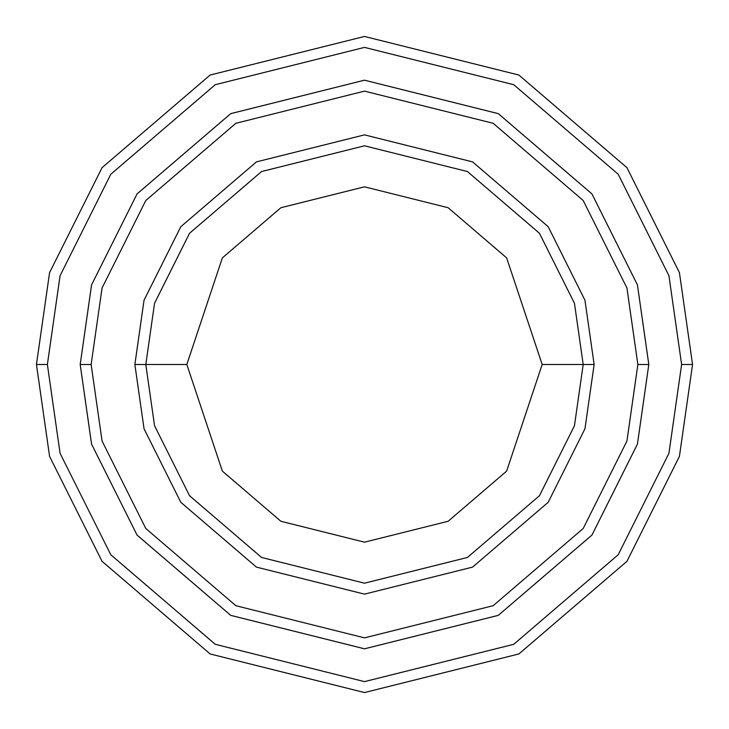 <?xml version="1.0" encoding="UTF-8"?>
<svg xmlns="http://www.w3.org/2000/svg" width="729" height="729" viewBox="0 0 729 729"><rect width="100%" height="100%" fill="white"/><g stroke="black" fill="none" stroke-linecap="round" stroke-linejoin="round"><path stroke-width="1.09" d="M583.2 364.5L594.135 364.5L584.95 300.202L548.208 226.719L472.565 161.884L364.5 134.865L256.435 161.884L180.792 226.719L144.05 300.202L134.865 364.5L145.8 364.5L154.548 425.736L189.54 495.72L261.583 557.466L364.5 583.2L467.417 557.466L539.46 495.72L574.452 425.736L583.2 364.5L574.452 425.736L539.46 495.72L467.417 557.466L364.5 583.2L261.583 557.466L189.54 495.72L154.548 425.736L145.8 364.5L186.824 364.5L145.8 364.5L154.548 303.264L189.54 233.28L261.583 171.534L364.5 145.8L467.417 171.534L539.46 233.28L574.452 303.264L583.2 364.5L542.176 364.5L506.646 471.107L448.116 521.281L364.5 542.176L280.884 521.281L222.354 471.107L186.824 364.5L222.354 471.107L280.884 521.281L364.5 542.176L448.116 521.281L506.646 471.107L542.176 364.5L506.646 257.893L448.116 207.719L364.5 186.824L280.884 207.719L222.354 257.893L186.824 364.5L222.354 257.893L280.884 207.719L364.5 186.824L448.116 207.719L506.646 257.893L542.176 364.5L583.2 364.5L574.452 303.264L539.46 233.28L467.417 171.534L364.5 145.8L261.583 171.534L189.54 233.28L154.548 303.264L145.8 364.5L134.865 364.5L144.05 300.202L180.792 226.719L256.435 161.884L364.5 134.865L472.565 161.884L548.208 226.719L584.95 300.202L594.135 364.5L584.95 428.798L548.208 502.281L472.565 567.116L364.5 594.135L256.435 567.116L180.792 502.281L144.05 428.798L134.865 364.5L144.05 428.798L180.792 502.281L256.435 567.116L364.5 594.135L472.565 567.116L548.208 502.281L584.95 428.798L594.135 364.5L583.2 364.5M681.615 364.5L668.93 453.292L618.192 554.769L513.726 644.308L364.5 681.615L215.274 644.308L110.808 554.769L60.07 453.292L47.385 364.5L36.45 364.5L49.572 456.354L102.06 561.33L210.125 653.959L364.5 692.55L518.875 653.959L626.94 561.33L679.428 456.354L692.55 364.5L681.615 364.5L668.93 275.708L618.192 174.231L513.726 84.692L364.5 47.385L215.274 84.692L110.808 174.231L60.07 275.708L47.385 364.5L60.07 453.292L110.808 554.769L215.274 644.308L364.5 681.615L513.726 644.308L618.192 554.769L668.93 453.292L681.615 364.5L692.55 364.5L679.428 456.354L626.94 561.33L518.875 653.959L364.5 692.55L210.125 653.959L102.06 561.33L49.572 456.354L36.45 364.5L49.572 272.646L102.06 167.67L210.125 75.041L364.5 36.45L518.875 75.041L626.94 167.67L679.428 272.646L692.55 364.5L679.428 272.646L626.94 167.67L518.875 75.041L364.5 36.45L210.125 75.041L102.06 167.67L49.572 272.646L36.45 364.5L47.385 364.5L60.07 275.708L110.808 174.231L215.274 84.692L364.5 47.385L513.726 84.692L618.192 174.231L668.93 275.708L681.615 364.5M637.866 364.5L626.931 441.045L583.191 528.516L493.141 605.708L364.5 637.866L235.859 605.708L145.809 528.516L102.069 441.045L91.134 364.5L80.199 364.5L91.572 444.107L137.061 535.077L230.71 615.349L364.5 648.801L498.29 615.349L591.939 535.077L637.428 444.107L648.801 364.5L637.866 364.5L626.931 287.955L583.191 200.484L493.141 123.292L364.5 91.134L235.859 123.292L145.809 200.484L102.069 287.955L91.134 364.5L102.069 441.045L145.809 528.516L235.859 605.708L364.5 637.866L493.141 605.708L583.191 528.516L626.931 441.045L637.866 364.5L648.801 364.5L637.428 444.107L591.939 535.077L498.29 615.349L364.5 648.801L230.71 615.349L137.061 535.077L91.572 444.107L80.199 364.5L91.562 284.893L137.052 193.914L230.71 113.642L364.5 80.19L498.29 113.642L591.948 193.914L637.438 284.893L648.81 364.5L637.438 444.107L591.948 535.086L498.29 615.358L364.5 648.81L230.71 615.358L137.052 535.086L91.562 444.107L80.19 364.5L91.562 444.107L137.052 535.086L230.71 615.358L364.5 648.81L498.29 615.358L591.948 535.086L637.438 444.107L648.81 364.5L637.438 284.893L591.948 193.914L498.29 113.642L364.5 80.19L230.71 113.642L137.052 193.914L91.562 284.893L80.19 364.5L91.572 284.893L137.061 193.923L230.71 113.651L364.5 80.199L498.29 113.651L591.939 193.923L637.428 284.893L648.801 364.5L637.428 284.893L591.939 193.923L498.29 113.651L364.5 80.199L230.71 113.651L137.061 193.923L91.572 284.893L80.199 364.5L91.134 364.5L102.069 287.955L145.809 200.484L235.859 123.292L364.5 91.134L493.141 123.292L583.191 200.484L626.931 287.955L637.866 364.5"/></g></svg>
